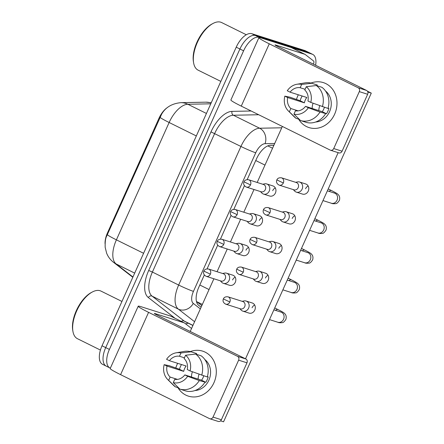 <?xml version="1.0" encoding="UTF-8"?>
<svg xmlns="http://www.w3.org/2000/svg" width="444" height="444" viewBox="0 0 444 444"><rect width="100%" height="100%" fill="white"/><g stroke="black" fill="none" stroke-linecap="round" stroke-linejoin="round"><path stroke-width="0.67" d="M167.632 107.387A15.934 7.82 116.3 0 0 158.963 118.326L107.476 232.895A15.934 7.82 116.3 0 0 105.067 243.806M202.359 304.434L196.564 301.57L201.815 305.644M273.909 145.227L269.719 145.31M110.367 368.143A17.704 8.691 -63.7 0 1 109.907 367.948A17.704 8.691 -63.7 0 1 109.396 349.428L243.595 50.816A17.704 8.691 -63.7 0 1 259.196 37.357L312.115 54.151L308.43 52.331A17.704 8.691 -63.7 0 1 309.035 52.575A17.704 8.691 -63.7 0 0 308.43 52.331L255.505 35.537L308.43 52.331L304.745 50.505A17.704 8.691 -63.7 0 1 305.35 50.749L312.72 54.396A17.704 8.691 -63.7 0 1 315.617 65.262M243.595 50.816L239.91 48.995A17.704 8.691 -63.7 0 1 255.505 35.537A17.704 8.691 -63.7 0 0 239.91 48.995L105.711 347.602L239.91 48.995L236.225 47.175A17.704 8.691 -63.7 0 1 251.82 33.711L304.745 50.505M106.826 366.367A17.704 8.691 -63.7 0 1 106.221 366.122A17.704 8.691 -63.7 0 1 105.711 347.602A17.704 8.691 -63.7 0 0 106.221 366.122L102.531 364.302A17.704 8.691 -63.7 0 1 102.026 345.782L236.225 47.175M210.767 103.813L187.851 104.262A20.652 17.433 88.9 0 0 180.819 102.664C171.978 103.535 165.601 107.326 161.683 114.047L106.493 236.508C105.461 238.489 105.023 242.113 105.184 247.364L106.643 253.202C108.086 256.81 110.356 259.829 113.448 262.265A20.652 17.904 127.8 0 0 116.095 263.925L132.939 276.989M312.115 54.151A17.704 8.691 -63.7 0 1 312.72 54.396M204.312 274.991L198.829 287.19A17.704 8.691 116.3 0 0 198.601 305.25L201.115 307.198M273.937 145.171L270.513 145.238A17.704 8.691 116.3 0 0 256.477 158.913L247.186 179.587M244.428 185.731L233.816 209.34M231.052 215.484L220.44 239.094M217.682 245.238L207.071 268.848M239.804 308.624L241.114 310.023A5.311 4.612 -72.4 0 0 242.313 310.922A5.311 4.612 -72.4 0 0 242.879 311.15A5.311 4.612 -72.4 0 0 248.629 308.136A5.311 4.612 -72.4 0 0 246.659 301.254A5.311 4.612 -72.4 0 0 246.093 301.026A5.311 4.612 -72.4 0 0 244 300.927L242.124 301.315M229.848 301.976A3.835 3.33 -72.4 0 1 225.691 304.151L240.537 308.858A3.835 3.33 -72.4 0 0 244.694 306.687A3.835 3.33 -72.4 0 0 243.268 301.715A3.835 3.33 -72.4 0 0 242.857 301.548L228.011 296.836C225.596 296.559 224.042 297.258 223.354 298.923L229.848 301.976A3.835 3.33 -72.4 0 0 228.011 296.836M220.318 280.808L221.623 282.206A5.311 4.612 -72.4 0 0 222.821 283.1A5.311 4.612 -72.4 0 0 223.388 283.328A5.311 4.612 -72.4 0 0 229.143 280.319A5.311 4.612 -72.4 0 0 227.167 273.432A5.311 4.612 -72.4 0 0 226.601 273.204A5.311 4.612 -72.4 0 0 224.509 273.104L222.638 273.493M210.362 274.153A3.835 3.33 -72.4 0 1 206.205 276.329L221.051 281.041A3.835 3.33 -72.4 0 0 225.208 278.865A3.835 3.33 -72.4 0 0 223.782 273.893A3.835 3.33 -72.4 0 0 223.371 273.726L208.525 269.014C206.11 268.742 204.556 269.436 203.868 271.101L210.362 274.153A3.835 3.33 -72.4 0 0 208.525 269.014M253.174 278.871L254.484 280.269A5.311 4.612 -72.4 0 0 255.683 281.169A5.311 4.612 -72.4 0 0 256.249 281.396A5.311 4.612 -72.4 0 0 262.004 278.388A5.311 4.612 -72.4 0 0 260.029 271.5A5.311 4.612 -72.4 0 0 259.463 271.273A5.311 4.612 -72.4 0 0 257.37 271.173L255.494 271.562M243.218 272.222A3.835 3.33 -72.4 0 1 239.066 274.398L253.913 279.104A3.835 3.33 -72.4 0 0 258.064 276.934A3.835 3.33 -72.4 0 0 256.638 271.961A3.835 3.33 -72.4 0 0 256.232 271.795L241.386 267.083C238.966 266.805 237.418 267.504 236.724 269.169L243.218 272.222A3.835 3.33 -72.4 0 0 241.386 267.083M266.55 249.117L267.854 250.516A5.311 4.612 -72.4 0 0 269.053 251.415A5.311 4.612 -72.4 0 0 269.619 251.643A5.311 4.612 -72.4 0 0 275.374 248.634A5.311 4.612 -72.4 0 0 273.399 241.747A5.311 4.612 -72.4 0 0 272.832 241.519A5.311 4.612 -72.4 0 0 270.74 241.419L268.87 241.808M256.593 242.468A3.835 3.33 -72.4 0 1 252.436 244.644L267.282 249.35A3.835 3.33 -72.4 0 0 271.439 247.18A3.835 3.33 -72.4 0 0 270.013 242.208A3.835 3.33 -72.4 0 0 269.602 242.041L254.756 237.329C252.342 237.052 250.788 237.751 250.1 239.416L256.593 242.468A3.835 3.33 -72.4 0 0 254.756 237.329M279.92 219.364L281.23 220.762A5.311 4.612 -72.4 0 0 282.428 221.661A5.311 4.612 -72.4 0 0 282.995 221.889A5.311 4.612 -72.4 0 0 288.744 218.881A5.311 4.612 -72.4 0 0 286.774 211.993A5.311 4.612 -72.4 0 0 286.208 211.766A5.311 4.612 -72.4 0 0 284.116 211.666L282.24 212.054M269.963 212.715A3.835 3.33 -72.4 0 1 265.806 214.89L280.652 219.597A3.835 3.33 -72.4 0 0 284.809 217.427A3.835 3.33 -72.4 0 0 283.383 212.454A3.835 3.33 -72.4 0 0 282.972 212.288L268.126 207.576C265.712 207.298 264.158 207.997 263.47 209.662L269.963 212.715A3.835 3.33 -72.4 0 0 268.126 207.576M293.29 189.61L294.6 191.009A5.311 4.612 -72.4 0 0 295.798 191.908A5.311 4.612 -72.4 0 0 296.364 192.135A5.311 4.612 -72.4 0 0 302.12 189.127A5.311 4.612 -72.4 0 0 300.144 182.24A5.311 4.612 -72.4 0 0 299.578 182.012A5.311 4.612 -72.4 0 0 297.486 181.912L295.61 182.301M283.333 182.961A3.835 3.33 -72.4 0 1 279.182 185.137L294.028 189.843A3.835 3.33 -72.4 0 0 298.179 187.673A3.835 3.33 -72.4 0 0 296.753 182.7A3.835 3.33 -72.4 0 0 296.348 182.534L281.502 177.822C279.082 177.544 277.533 178.244 276.84 179.909L283.333 182.961A3.835 3.33 -72.4 0 0 281.502 177.822M233.688 251.054L234.998 252.453A5.311 4.612 -72.4 0 0 236.197 253.346A5.311 4.612 -72.4 0 0 236.763 253.574A5.311 4.612 -72.4 0 0 242.513 250.566A5.311 4.612 -72.4 0 0 240.543 243.678A5.311 4.612 -72.4 0 0 239.976 243.451A5.311 4.612 -72.4 0 0 237.884 243.351L236.008 243.739M223.732 244.4A3.835 3.33 -72.4 0 1 219.575 246.575L234.421 251.287A3.835 3.33 -72.4 0 0 238.578 249.112A3.835 3.33 -72.4 0 0 237.152 244.139A3.835 3.33 -72.4 0 0 236.741 243.972L221.895 239.261C219.48 238.989 217.926 239.682 217.238 241.347L223.732 244.4A3.835 3.33 -72.4 0 0 221.895 239.261M247.058 221.301L248.368 222.699A5.311 4.612 -72.4 0 0 249.567 223.593A5.311 4.612 -72.4 0 0 250.133 223.82A5.311 4.612 -72.4 0 0 255.888 220.812A5.311 4.612 -72.4 0 0 253.913 213.925A5.311 4.612 -72.4 0 0 253.346 213.697A5.311 4.612 -72.4 0 0 251.254 213.597L249.378 213.986M237.102 214.646A3.835 3.33 -72.4 0 1 232.95 216.822L247.796 221.534A3.835 3.33 -72.4 0 0 251.948 219.358A3.835 3.33 -72.4 0 0 250.521 214.385A3.835 3.33 -72.4 0 0 250.116 214.219L235.27 209.507C232.85 209.235 231.302 209.929 230.608 211.594L237.102 214.646A3.835 3.33 -72.4 0 0 235.27 209.507M260.434 191.547L261.738 192.946A5.311 4.612 -72.4 0 0 262.937 193.839A5.311 4.612 -72.4 0 0 263.503 194.067A5.311 4.612 -72.4 0 0 269.258 191.059A5.311 4.612 -72.4 0 0 267.282 184.171A5.311 4.612 -72.4 0 0 266.716 183.944A5.311 4.612 -72.4 0 0 264.624 183.844L262.754 184.232M250.477 184.893A3.835 3.33 -72.4 0 1 246.32 187.068L261.166 191.78A3.835 3.33 -72.4 0 0 265.323 189.605A3.835 3.33 -72.4 0 0 263.897 184.632A3.835 3.33 -72.4 0 0 263.486 184.465L248.64 179.753C246.226 179.481 244.672 180.175 243.984 181.84L250.477 184.893A3.835 3.33 -72.4 0 0 248.64 179.753M213.936 382.745A23.604 20.507 107.6 0 1 196.348 396.797A23.604 20.507 107.6 0 1 177.916 387.656A23.604 20.507 107.6 0 0 188.367 396.131L188.367 396.131A23.604 20.507 107.6 0 0 213.936 382.745A23.604 20.507 107.6 0 0 211.805 357.686A23.604 20.507 107.6 0 0 190.287 351.593A23.604 20.507 107.6 0 1 202.647 351.132A23.604 20.507 107.6 0 1 213.936 382.745M175.802 367.959A23.604 20.507 107.6 0 1 177.073 364.518A23.604 20.507 107.6 0 1 177.65 363.314A23.604 20.507 107.6 0 0 177.073 364.518A23.604 20.507 107.6 0 0 175.802 367.959M170.418 316.017L141.297 306.776A23.604 1.543 24.2 0 0 138.201 306.216A23.604 1.543 24.2 0 0 148.585 312.354L237.523 356.338L245.876 358.991L156.943 315.007A5.9 0.383 -155.8 0 1 154.346 313.47A5.9 0.383 -155.8 0 1 155.117 313.614L184.243 322.855L170.418 316.017A2.953 1.449 -63.7 0 1 170.518 316.056A2.953 1.449 -63.7 0 1 170.613 316.111M138.201 306.216L110.201 368.514A23.604 1.543 24.2 0 0 120.59 374.653L209.524 418.637A2.953 2.564 -72.4 0 0 209.84 418.764A2.953 2.564 -72.4 0 0 213.037 417.094L221.389 419.741A2.953 2.564 107.6 0 1 218.193 421.417L209.84 418.764M245.876 358.991A2.953 2.564 107.6 0 1 246.975 362.815L238.622 360.162L213.037 417.094M238.622 360.162A2.953 2.564 -72.4 0 0 237.523 356.338M246.975 362.815L221.389 419.741M191.558 328.471L184.465 322.971A2.953 1.449 116.3 0 0 184.343 322.893A2.953 1.449 116.3 0 0 184.243 322.855M334.621 114.213A23.604 20.507 107.6 0 1 317.033 128.261A23.604 20.507 107.6 0 1 298.601 119.125A23.604 20.507 107.6 0 0 309.052 127.595L309.052 127.595A23.604 20.507 107.6 0 0 334.621 114.213A23.604 20.507 107.6 0 0 332.489 89.155A23.604 20.507 107.6 0 0 310.972 83.056A23.604 20.507 107.6 0 1 323.326 82.601A23.604 20.507 107.6 0 1 334.621 114.213M296.481 99.423A23.604 20.507 107.6 0 1 297.758 95.982A23.604 20.507 107.6 0 1 298.335 94.783A23.604 20.507 107.6 0 0 297.758 95.982A23.604 20.507 107.6 0 0 296.481 99.423M366.561 90.454A2.953 2.564 107.6 0 1 367.66 94.278L359.301 91.63A2.953 2.564 -72.4 0 0 358.208 87.801L366.561 90.454L277.628 46.476A5.9 0.383 -155.8 0 1 275.03 44.938A5.9 0.383 -155.8 0 1 275.802 45.077L304.928 54.318A2.953 1.449 116.3 0 1 305.028 54.362A2.953 1.449 116.3 0 1 305.15 54.44L313.514 60.928A2.953 1.449 116.3 0 1 313.475 63.936L313.375 64.152M304.928 54.318L291.103 47.486L261.977 38.24A23.604 1.543 24.2 0 0 258.885 37.685A23.604 1.543 24.2 0 0 269.269 43.823L358.208 87.801M258.885 37.685L230.886 99.983A23.604 1.543 24.2 0 0 241.27 106.122L330.208 150.105A2.953 2.564 -72.4 0 0 330.525 150.233A2.953 2.564 -72.4 0 0 333.721 148.557L342.074 151.21A2.953 2.564 107.6 0 1 338.877 152.88L330.525 150.233M359.301 91.63L333.721 148.557M367.66 94.278L342.074 151.21M100.427 350.066L77.45 338.705A26.551 13.037 -63.7 0 1 72.916 331.307A26.551 13.037 -63.7 0 1 92.363 291.98A26.551 13.037 -63.7 0 1 100.083 290.731A26.551 13.037 -63.7 0 1 100.993 291.098L121.945 301.459M72.916 331.307L72.716 330.125A25.375 12.454 -63.7 0 1 91.303 292.546L92.363 291.98M220.84 81.396L198.135 70.169A26.551 13.037 -63.7 0 1 193.601 62.776A26.551 13.037 -63.7 0 1 213.048 23.449A26.551 13.037 -63.7 0 1 220.768 22.2A26.551 13.037 -63.7 0 1 221.678 22.566L246.309 34.749M193.601 62.776L193.401 61.588A25.375 12.454 -63.7 0 1 211.988 24.009L213.048 23.449M266.716 183.944L272.871 185.897A5.311 4.612 107.6 0 1 275.413 193.012A5.311 4.612 107.6 0 1 269.658 196.02L263.503 194.067M253.346 213.697L259.501 215.651A5.311 4.612 107.6 0 1 262.043 222.766A5.311 4.612 107.6 0 1 256.288 225.774L250.133 223.82M239.976 243.451L246.131 245.404A5.311 4.612 107.6 0 1 248.673 252.519A5.311 4.612 107.6 0 1 242.918 255.528L236.763 253.574M299.578 182.012L305.733 183.966A5.311 4.612 107.6 0 1 308.275 191.075A5.311 4.612 107.6 0 1 302.519 194.089L296.364 192.135M286.208 211.766L292.363 213.719A5.311 4.612 107.6 0 1 294.905 220.829A5.311 4.612 107.6 0 1 289.149 223.843L282.995 221.889M272.832 241.519L278.987 243.473A5.311 4.612 107.6 0 1 281.529 250.583A5.311 4.612 107.6 0 1 275.779 253.596L269.619 251.643M259.463 271.273L265.617 273.227A5.311 4.612 107.6 0 1 268.159 280.336A5.311 4.612 107.6 0 1 262.404 283.35L256.249 281.396M226.601 273.204L232.756 275.158A5.311 4.612 107.6 0 1 235.298 282.273A5.311 4.612 107.6 0 1 229.548 285.281L223.388 283.328M246.093 301.026L252.248 302.98A5.311 4.612 107.6 0 1 254.789 310.09A5.311 4.612 107.6 0 1 249.034 313.103L242.879 311.15M259.318 220.429A5.311 4.612 107.6 0 1 261.921 217.682M305.55 188.744A5.311 4.612 107.6 0 1 308.153 185.992M278.804 248.252A5.311 4.612 107.6 0 1 281.413 245.499M232.573 279.936A5.311 4.612 107.6 0 1 235.181 277.189M367.443 91.214L371.284 93.112L223.565 421.8L220.574 420.851M252.064 307.759A5.311 4.612 107.6 0 1 254.667 305.006M265.434 278.005A5.311 4.612 107.6 0 1 268.037 275.252M292.18 218.498A5.311 4.612 107.6 0 1 294.783 215.745M245.948 250.183A5.311 4.612 107.6 0 1 248.551 247.436M272.688 190.676A5.311 4.612 107.6 0 1 275.297 187.929M338.161 152.653L245.51 358.808M190.215 331.463L213.891 278.765M217.061 271.722L227.267 249.012M230.43 241.969L240.637 219.258M243.8 212.215L254.007 189.505M257.176 182.462L282.356 126.44M371.284 93.112L367.832 92.019M198.113 379.109A14.752 12.815 107.6 0 1 199.051 374.22M203.718 375.835A11.799 10.251 -72.4 0 1 203.052 377.661A11.799 10.251 -72.4 0 1 201.554 380.197L184.837 374.897A11.799 10.251 107.6 0 1 174.753 379.337L173.271 382.639A15.34 13.331 107.6 0 0 187.673 376.296L199.301 380.569L205.794 382.295A17.111 14.868 107.6 0 0 207.198 379.709A17.111 14.868 107.6 0 0 208.203 376.928L207.376 376.662M177.483 379.387L170.146 377.061A11.799 10.251 107.6 0 1 166.994 366.072L183.705 371.373A11.799 10.251 -72.4 0 1 184.621 368.542A11.799 10.251 -72.4 0 1 186.119 366.006L169.408 360.7L166.572 359.296A15.34 13.331 107.6 0 1 176.157 352.808A15.34 13.331 107.6 0 1 180.98 352.958L179.493 356.26L184.421 357.825M191.514 377.017A11.799 10.251 107.6 0 1 192.413 371.783M204.839 359.535A17.111 14.868 107.6 0 1 208.869 380.242A17.111 14.868 107.6 0 1 195.005 390.531M170.146 377.061L168.659 380.364A15.34 13.331 107.6 0 1 167.688 379.492A15.34 13.331 107.6 0 1 164.158 364.668L169.242 365.701L179.465 369.275A17.111 14.868 107.6 0 1 180.469 366.494A17.111 14.868 107.6 0 1 181.491 364.535M196.298 354.273L196.62 353.557L191.048 351.792L180.98 352.958M201.226 355.838A19.475 16.916 107.6 0 1 207.287 376.967L190.088 370.929L187.251 369.525A11.799 10.251 107.6 0 0 184.099 358.536L185.586 355.233L195.654 354.073L201.226 355.838M168.659 380.364L175.302 386.829L178.66 387.895M175.302 386.829A19.475 16.916 107.6 0 1 173.504 385.292L167.688 379.492M176.157 352.808L184.254 351.42A19.475 16.916 107.6 0 1 191.048 351.792M195.654 354.073A19.475 16.916 107.6 0 1 201.715 375.197M185.586 355.233A15.34 13.331 107.6 0 1 190.088 370.929M164.158 364.668L166.994 366.072M169.408 360.7A11.799 10.251 107.6 0 1 179.493 356.26M204.873 382.334A19.475 16.916 107.6 0 1 185.481 390.875L179.909 389.111L173.271 382.639M199.301 380.569A19.475 16.916 107.6 0 1 179.909 389.111M184.837 374.897L187.673 376.296M201.554 380.197L205.794 382.295M179.465 369.275L183.705 371.373M318.798 110.573A14.752 12.815 107.6 0 1 319.736 105.683M324.403 107.298A11.799 10.251 -72.4 0 1 323.737 109.124A11.799 10.251 -72.4 0 1 322.233 111.666L305.522 106.36A11.799 10.251 107.6 0 1 295.438 110.806L293.95 114.108A15.34 13.331 107.6 0 0 308.358 107.764L319.985 112.032L326.473 113.764A17.111 14.868 107.6 0 0 327.883 111.178A17.111 14.868 107.6 0 0 328.887 108.392L328.061 108.131M298.168 110.856L290.831 108.525A11.799 10.251 107.6 0 1 287.679 97.536L304.39 102.842A11.799 10.251 -72.4 0 1 305.3 100.011A11.799 10.251 -72.4 0 1 306.804 97.469L290.087 92.169L287.257 90.765A15.34 13.331 107.6 0 1 296.842 84.271A15.34 13.331 107.6 0 1 301.659 84.421L300.177 87.723L305.106 89.288M312.199 108.48A11.799 10.251 107.6 0 1 313.098 103.247M325.524 90.998A17.111 14.868 107.6 0 1 329.553 111.705A17.111 14.868 107.6 0 1 315.684 122M290.831 108.525L289.344 111.827A15.34 13.331 107.6 0 1 288.372 110.956A15.34 13.331 107.6 0 1 284.843 96.137L289.926 97.169L300.15 100.744A17.111 14.868 107.6 0 1 301.154 97.958A17.111 14.868 107.6 0 1 302.175 95.998M316.983 85.742L317.305 85.026L311.732 83.256L301.659 84.421M321.911 87.307A19.475 16.916 107.6 0 1 327.972 108.43L310.772 102.392L307.936 100.993A11.799 10.251 107.6 0 0 304.784 90.004L306.271 86.702L316.339 85.537L321.911 87.307M289.344 111.827L295.987 118.293L299.345 119.364M295.987 118.293A19.475 16.916 107.6 0 1 294.189 116.755L288.372 110.956M296.842 84.271L304.934 82.889A19.475 16.916 107.6 0 1 311.732 83.256M316.339 85.537A19.475 16.916 107.6 0 1 322.399 106.665M306.271 86.702A15.34 13.331 107.6 0 1 310.772 102.392M284.843 96.137L287.679 97.536M290.087 92.169A11.799 10.251 107.6 0 1 300.177 87.723M325.557 113.803A19.475 16.916 107.6 0 1 306.166 122.344L300.594 120.574L293.95 114.108M319.985 112.032A19.475 16.916 107.6 0 1 300.594 120.574M305.522 106.36L308.358 107.764M322.233 111.666L326.473 113.764M300.15 100.744L304.39 102.842M158.963 118.326L159.413 118.554M107.476 232.895L107.925 233.117M199.811 285.004L209.041 289.566M255.75 160.534L264.979 165.101M267.793 145.876L272.561 148.229M132.828 277.239A20.652 17.904 127.8 0 1 131.857 276.545L113.448 262.265M160.04 117.155A20.652 1.349 24.2 0 0 169.136 122.5L116.4 239.843A20.652 1.349 -155.8 0 1 107.304 234.504M206.432 113.453L187.851 104.262A23.604 11.588 116.3 0 0 169.136 122.5L196.326 135.947M143.59 253.291L116.4 239.843A23.604 11.588 116.3 0 0 116.095 263.925L134.682 273.116M180.819 102.664L205.866 102.175A20.652 17.433 88.9 0 1 211.122 103.025M102.026 345.782L109.396 349.428M251.82 33.711L259.196 37.357M188.217 323.16A26.551 13.037 -63.7 0 1 185.537 323.798M175.141 318.342L148.357 297.563A26.551 13.037 -63.7 0 1 148.696 270.474L210.978 131.89A26.551 13.037 -63.7 0 1 232.034 111.377L251.138 111M194.589 321.717L178.36 309.124L152.092 296.137L184.188 321.034A23.604 11.588 116.3 0 0 185.165 321.65L192.901 325.474M274.692 143.484L265.085 143.673A11.799 5.794 116.3 0 0 255.727 152.786L193.445 291.369A11.799 5.794 116.3 0 0 193.295 303.413A11.799 10.229 127.8 0 1 178.36 309.124A23.604 11.588 -63.7 0 1 178.66 285.048L152.392 272.055A23.604 11.588 116.3 0 0 152.092 296.137A2.953 2.559 -52.2 0 0 148.357 297.563M192.951 325.369L184.188 321.034A2.953 2.559 -52.2 0 0 181.357 321.417M193.445 291.369A11.799 0.771 -155.8 0 1 178.66 285.048L240.942 146.464A23.604 11.588 -63.7 0 1 259.657 128.227L233.394 115.24A23.604 11.588 116.3 0 0 214.68 133.472L152.392 272.055L148.696 270.474M265.085 143.673A11.799 9.962 88.9 0 0 259.657 128.227L281.746 127.794M258.702 114.741L233.394 115.24A2.953 2.492 -91.1 0 1 232.034 111.377M255.727 152.786A11.799 0.771 -155.8 0 1 240.942 146.464L210.978 131.89M193.295 303.413L200.355 308.891M274.731 307.947L278.122 309.623A5.311 2.609 116.3 0 0 277.938 309.546A5.311 2.609 116.3 0 0 275.558 310.378M278.122 309.623C283.755 312.459 284.388 313.192 284.876 313.786C286.169 315.123 286.524 316.966 285.93 319.314C284.426 321.639 283.205 322.738 282.273 322.622C280.214 322.877 278.727 322.749 277.805 322.233A5.311 4.612 -72.4 0 0 283.561 319.225A5.311 4.612 -72.4 0 0 283.688 318.914A5.311 4.612 -72.4 0 0 281.019 312.11L281.335 312.226M288.106 278.194L291.492 279.87A5.311 2.609 116.3 0 0 291.308 279.792A5.311 2.609 116.3 0 0 288.933 280.625M291.492 279.87C297.125 282.706 297.763 283.439 298.246 284.032C299.545 285.37 299.894 287.213 299.306 289.56C297.796 291.886 296.581 292.985 295.643 292.868C293.584 293.123 292.096 292.996 291.175 292.479A5.311 4.612 -72.4 0 0 296.931 289.471A5.311 4.612 -72.4 0 0 297.058 289.161A5.311 4.612 -72.4 0 0 294.389 282.356L294.705 282.473M301.476 248.44L304.867 250.116A5.311 2.609 116.3 0 0 304.684 250.039A5.311 2.609 116.3 0 0 302.303 250.871M304.867 250.116C310.5 252.952 311.133 253.685 311.621 254.279C312.915 255.616 313.27 257.459 312.676 259.807C311.172 262.132 309.951 263.231 309.018 263.114C306.959 263.37 305.466 263.242 304.551 262.726A5.311 4.612 -72.4 0 0 310.301 259.718A5.311 4.612 -72.4 0 0 310.434 259.407A5.311 4.612 -72.4 0 0 307.764 252.603L308.075 252.719M314.846 218.687L318.237 220.363A5.311 2.609 116.3 0 0 318.054 220.285A5.311 2.609 116.3 0 0 315.673 221.118M318.237 220.363C323.87 223.199 324.503 223.931 324.991 224.525C326.285 225.863 326.64 227.705 326.046 230.059C324.542 232.379 323.321 233.477 322.388 233.361C320.329 233.616 318.842 233.489 317.921 232.972A5.311 4.612 -72.4 0 0 323.676 229.964A5.311 4.612 -72.4 0 0 323.804 229.653A5.311 4.612 -72.4 0 0 321.134 222.849L321.45 222.966M328.221 188.933L331.607 190.609A5.311 2.609 116.3 0 0 331.424 190.532A5.311 2.609 116.3 0 0 329.043 191.364M331.607 190.609C337.24 193.445 337.878 194.178 338.361 194.772C339.66 196.109 340.01 197.952 339.421 200.305C337.912 202.625 336.696 203.724 335.758 203.607C333.699 203.863 332.212 203.735 331.291 203.219A5.311 4.612 -72.4 0 0 337.046 200.211A5.311 4.612 -72.4 0 0 337.174 199.9A5.311 4.612 -72.4 0 0 334.504 193.096L334.82 193.212M148.585 312.354L120.59 374.653M155.117 313.614L154.962 313.958M269.269 43.823L241.27 106.122M275.802 45.077L275.646 45.427M132.823 277.256L131.857 276.545M211.244 102.747L205.866 102.175M109.907 367.948L106.221 366.122M225.691 304.151C223.304 302.852 222.527 301.11 223.354 298.923M281.019 312.11L273.881 309.845M277.805 322.233L269.497 319.597M206.205 276.329C203.818 275.036 203.036 273.293 203.868 271.101M239.066 274.398C236.68 273.099 235.897 271.356 236.724 269.169M294.389 282.356L287.251 280.092M291.175 292.479L282.867 289.843M252.436 244.644C250.05 243.345 249.267 241.603 250.1 239.416M307.764 252.603L300.621 250.338M304.551 262.726L296.242 260.09M265.806 214.89C263.42 213.592 262.643 211.849 263.47 209.662M321.134 222.849L313.997 220.585M317.921 232.972L309.612 230.336M279.182 185.137C276.795 183.838 276.013 182.096 276.84 179.909M334.504 193.096L327.367 190.831M331.291 203.219L322.982 200.583M219.575 246.575C217.188 245.282 216.411 243.54 217.238 241.347M232.95 216.822C230.558 215.529 229.781 213.786 230.608 211.594M246.32 187.068C243.934 185.775 243.151 184.032 243.984 181.84M184.343 322.893L170.518 316.056M305.028 54.362L291.203 47.525"/></g></svg>
